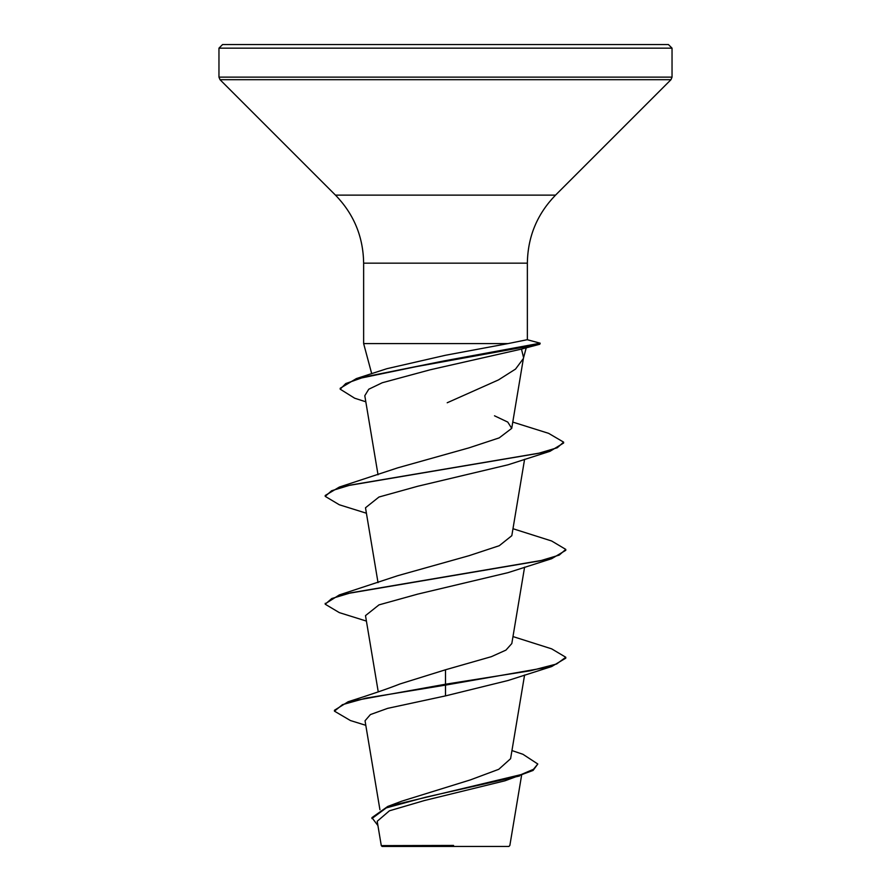 <?xml version="1.0" encoding="UTF-8"?>
<svg xmlns="http://www.w3.org/2000/svg" width="891" height="891" viewBox="0 0 891 891"><rect width="100%" height="100%" fill="white"/><g stroke="black" fill="none" stroke-linecap="round" stroke-linejoin="round"><path stroke-width="1.34" d="M511.946 750.567L522.939 754.287L537.808 764.01L533.085 770.437L504.974 780.794L424.272 800.575L389.434 810.799L377.205 821.279L381.281 845.626L382.105 846.45L508.895 846.45L509.852 845.492L521.591 775.326M440.711 845.682L381.326 845.615L453.575 845.436M445.5 44.55L668.428 44.55L672.037 48.159L218.963 48.159L222.572 44.55L445.5 44.55M521.903 347.59L526.035 347.78M365.811 401.796L354.663 398.21L340.195 389.178L345.741 383.564L361.623 377.951L415.807 366.724L539.723 344.26L521.48 349.094L523.552 357.547L511.724 428.371L507.77 422.089L494.494 415.796M523.329 358.594L515.544 369.074L498.503 379.9L447.204 402.765M340.195 389.178L340.195 388.276L356.4 378.575L386.794 368.718L445.5 355.264L508.015 343.592L363.639 343.592L363.639 263.168L527.361 263.168C527.75 236.761 537.139 214.074 555.538 195.129L670.979 79.689L672.037 77.138L672.037 48.159M527.149 339.716L508.015 343.592M537.808 764.01L533.453 769.312L521.035 774.613L387.763 806.444L401.73 801.187L470.381 779.892L498.771 769.301L510.588 758.709L524.587 675.01M445.5 669.776L445.5 684.221L348.169 701.74C371.191 694.457 388.487 688.52 400.048 683.932L445.5 669.776L491.42 656.656L505.943 650.107L511.813 643.547L524.587 567.155M325.26 603.775L339.326 594.932L397.742 575.697L469.022 555.694L499.283 545.704L511.813 535.691L524.587 459.299M366.413 513.227L339.326 504.774L325.215 496.365L325.215 495.474L339.326 487.076L397.742 467.842L468.967 447.861L499.205 437.882L511.712 428.371M521.48 349.094L430.242 369.776L382.272 382.74L368.751 389.233L364.798 395.715L378.029 474.792M325.215 496.365L331.641 490.729L350.219 485.105L550.003 451.303L508.015 464.801L417.667 486.274L378.976 497.022L365.499 507.77L378.029 582.647M366.413 621.083L339.337 612.629L325.215 604.221L331.775 598.529L350.709 592.838L551.663 558.702L508.015 572.657L417.679 594.13L378.987 604.878L365.499 615.625L378.252 691.873M551.674 666.546L565.785 658.159L565.785 657.257L556.619 663.995L530.546 670.734L445.5 684.221L445.5 685.112L551.674 666.546L508.004 680.512L445.5 695.893L387.652 708.356L370.4 714.571L365.043 720.774L379.922 809.719M348.169 701.74L334.448 710.261L334.448 711.152L350.441 720.552L365.8 725.307M387.763 806.444L371.915 817.648L377.918 825.567M445.5 695.893L445.5 685.112L365.889 698.132L342.489 704.647L334.448 711.152M519.653 775.961L425.43 797.256L386.26 807.903L371.915 818.551M542.597 44.55L546.562 44.55M565.785 657.257L551.652 648.848L512.971 636.575M339.326 594.932L540.28 560.784L559.225 555.093L565.785 549.402L551.652 540.993L512.971 528.719M339.326 487.076L538.353 453.363L557.287 447.75L563.613 442.136L548.633 433.349L512.77 422.089M356.4 378.575L444.186 360.877L540.18 343.191L527.327 339.727M551.663 558.702L565.785 550.304L565.785 549.402M550.003 451.303L563.613 443.027L563.613 442.136M539.723 344.26L540.18 343.191M363.639 263.168C363.25 236.761 353.861 214.074 335.462 195.129L220.021 79.689L218.963 77.138L672.037 77.138M220.021 79.689L670.979 79.689M335.462 195.129L555.538 195.129M527.361 263.168L527.361 339.749L539.924 343.146M539.924 343.302L539.924 344.049M523.474 358.071L526.202 347.913M371.714 373.73L363.639 343.592M218.963 77.138L218.963 48.159M325.215 604.221L325.215 603.318"/></g></svg>
